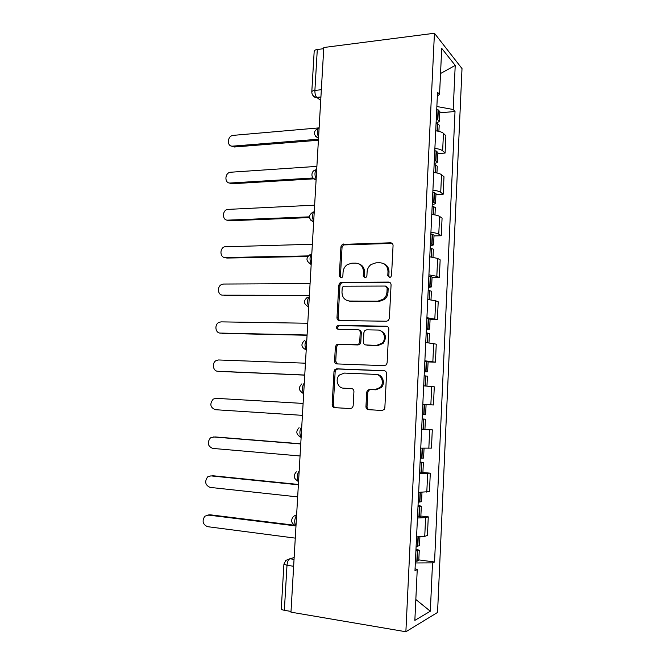<?xml version="1.0" encoding="UTF-8"?>
<svg xmlns="http://www.w3.org/2000/svg" width="665" height="665" viewBox="0 0 665 665"><rect width="100%" height="100%" fill="white"/><g stroke="black" fill="none" stroke-linecap="round" stroke-linejoin="round"><path stroke-width="1" d="M389.574 277.488L390.746 277.056L391.544 275.493L393.065 245.543C392.99 243.847 392.142 242.933 390.53 242.8L342.317 244.396L340.921 246.798L339.3 275.958L340.979 277.87L341.993 277.538L342.866 275.925L343.074 272.135C343.34 268.984 344.719 266.499 347.23 264.678L351.76 263.199L355.625 263.141C360.621 263.598 363.223 266.524 363.447 271.91L363.248 275.742L364.969 277.679L366.058 277.305L366.905 275.709L367.105 271.877C367.346 268.81 368.676 266.349 371.095 264.495L375.983 262.825L379.948 262.766C385.068 263.224 387.745 266.183 387.994 271.644L387.795 275.526L389.574 277.488M365.95 406.648C366.016 408.393 366.856 409.399 368.46 409.673L382.001 410.48L384.121 409.574L384.852 407.745L386.573 373.68C386.498 371.926 385.65 370.929 384.029 370.696L336.714 368.826L334.944 369.491L333.996 371.527L332.159 404.669C332.217 406.39 333.024 407.379 334.57 407.645L350.389 408.593L352.359 407.795L353.157 405.899L353.93 391.527C353.863 389.798 353.04 388.809 351.461 388.56L343.597 388.169C337.571 388.169 334.803 379 339.566 374.935L344.42 373.082L375.575 374.378C381.535 374.329 384.678 383.073 380.23 387.437L374.777 389.715L369.516 389.449L367.521 390.264L366.706 392.184L365.95 406.648L367.038 406.706C367.105 408.443 367.945 409.449 369.541 409.723L382.275 410.48M405.874 631.75L290.971 612.166L323.797 47.506L434.436 33.25L405.874 631.75L437.553 612.44L462.009 68.57L434.436 33.25M386.54 321.22L388.393 320.497L389.374 318.41L391.07 284.894C390.995 283.182 390.147 282.243 388.535 282.085L341.494 282.342L340.031 282.833L338.793 285.11L336.98 317.737C337.047 319.424 337.845 320.355 339.383 320.547L386.54 321.22M388.834 329.109L387.121 362.899L386.282 364.844L384.279 365.667L336.989 363.921C335.443 363.697 334.645 362.733 334.578 361.029L335.368 346.931L336.382 344.836L338.078 344.212L356.955 344.719L358.751 344.038L359.723 341.968L360.222 332.525C360.156 330.821 359.333 329.865 357.762 329.665L338.136 329.291C336.324 328.66 336.016 327.504 337.205 325.808L338.344 325.401L386.29 326.207C387.911 326.407 388.759 327.371 388.834 329.109M291.012 611.434L284.354 610.295C282.317 609.921 281.295 609.473 281.27 608.932L283.913 564.194L286.997 565.3L284.354 610.295M321.345 89.725L314.894 90.415C312.916 90.664 311.877 91.163 311.785 91.92L314.188 51.238C314.287 50.382 315.326 49.809 317.296 49.509L314.894 90.415C314.836 93.574 315.451 95.893 316.74 97.381L320.721 100.473M323.73 48.686L317.296 49.509M434.885 148.403C438.75 148.894 441.336 149.7 442.641 150.814L443.455 133.349C442.15 132.169 439.573 131.321 435.716 130.814M443.455 133.349L445.882 135.735L445.085 153.066L437.853 153.565M442.641 150.814L445.085 153.066M435.932 194.596L443.181 194.238L443.987 176.782L441.535 174.72C440.222 173.698 437.62 172.95 433.755 172.484M432.915 190.215C436.797 190.664 439.399 191.37 440.72 192.318L443.181 194.238M433.996 235.942L441.261 235.734L442.075 218.137L439.598 216.408C438.268 215.551 435.658 214.911 431.768 214.487M430.928 232.359C434.827 232.767 437.437 233.365 438.775 234.147L441.261 235.734M432.042 277.604L439.332 277.546L440.155 259.816L437.645 258.427L429.773 256.823M428.925 274.828L436.822 276.308L439.332 277.546M430.072 319.599L437.387 319.69L438.21 301.819L435.683 300.779L427.761 299.491M426.905 317.646L437.387 319.69M428.094 361.918L435.425 362.167L436.257 344.154L425.733 342.492M424.869 360.796L435.425 362.167M422.815 404.387L433.447 404.977L434.287 386.822L423.688 385.85M422.815 404.295L433.447 404.977M424.844 429.316L432.3 429.823L421.627 429.54M420.754 448.135L431.452 448.119L432.3 429.823M422.907 472.507L430.297 473.164L419.549 473.596M418.667 492.341L429.449 491.61L430.297 473.164M420.87 516.032L428.277 516.855L425.617 517.619L417.454 518.002M416.564 536.896L424.744 536.364L427.42 535.441L428.277 516.855M437.362 95.876L439.548 94.472L441.718 48.37L455.217 65.403L453.206 109.492L436.863 106.525M415.334 562.972L432.524 562.889L434.544 562L455.018 111.487L453.206 109.492M432.524 562.889L430.321 611.226L414.852 620.379L417.238 569.606L415.068 568.658M439.548 94.472L437.537 92.252L414.977 570.595L417.238 569.606M439.764 112.842L455.018 111.487M418.809 559.897L434.544 562M455.217 65.403L440.529 73.532M415.833 599.498L430.321 611.226M389.424 277.48L388.817 275.958L389.017 272.093C389.008 268.02 387.279 265.227 383.805 263.714M359.216 263.988C362.749 265.418 364.52 268.211 364.528 272.359L364.32 276.175L364.919 277.679M392.2 243.407L343.439 244.911L342.043 247.305L340.43 276.382L341.004 277.87M389.973 282.534L342.616 282.75L341.162 283.24L339.923 285.509L338.128 318.045L339.408 320.547M387.163 288.02L385.392 286.05L344.088 286.199L343.049 286.549L342.192 288.136L341.976 292.143C342.167 297.513 344.744 300.472 349.699 301.037L377.961 301.154L383.522 299.075C385.609 297.238 386.747 294.928 386.955 292.126L387.163 288.02L388.185 288.427L386.515 286.457M348.003 300.838L349.699 301.037M388.185 288.427L387.978 292.517C387.778 295.302 386.631 297.612 384.553 299.441L379 301.511L350.812 301.395M358.817 329.931L358.859 329.94C360.43 330.139 361.245 331.095 361.311 332.799L360.812 342.209L359.848 344.271L358.053 344.952L339.216 344.445L337.529 345.069L336.515 347.163L335.734 361.22L337.354 363.938M387.429 326.507L339.491 325.684L338.352 326.091C337.338 327.23 337.354 328.294 338.402 329.3M376.939 345.251L382.034 343.223C386.897 338.967 383.888 329.84 377.728 330.04L366.673 329.832L364.894 330.505L363.896 332.6L363.389 342.059C363.464 343.78 364.287 344.744 365.875 344.952L377.994 345.484L383.073 343.473C387.022 337.529 385.941 333.182 379.831 330.422M377.994 345.484L366.955 345.193M376.772 374.536C382.658 374.611 385.675 383.24 381.286 387.554L375.841 389.823L370.588 389.557L368.601 390.372L367.795 392.284L367.038 406.706M344.129 388.219L343.597 388.169M351.976 388.643L344.736 388.285M384.794 370.846L337.87 368.992L336.099 369.657L335.152 371.685L333.323 404.736C333.389 406.448 334.187 407.437 335.734 407.703L350.646 408.593M318.493 127.929L232.816 135.402C227.014 136.392 226.848 146.882 232.659 146.142L234.238 147.015L231.279 146.026M436.074 123.175L439.191 125.103L438.892 131.362M436.099 122.684C438.202 122.285 439.291 121.695 439.382 120.914L436.273 118.952M436.73 109.351L439.831 111.363L439.382 120.914M318.402 140.249L234.238 147.015M318.469 139.201L232.659 146.142M316.889 166.383L230.007 172.277C224.438 173.59 224.62 183.631 230.223 183.016L231.811 183.773L229.101 182.925M434.129 164.455L437.262 166.142L436.947 172.983M434.179 163.415C436.282 163.091 437.379 162.593 437.462 161.919L434.328 160.207M434.785 150.531L437.911 152.293L437.462 161.919M313.938 178.827L231.811 183.773M313.024 177.987L230.223 183.016M314.628 205.169L227.197 209.425C221.869 211.021 222.368 220.63 227.763 220.14L229.367 220.78L226.94 220.09M432.167 206.067L435.326 207.505L434.976 214.936M432.242 204.463C434.353 204.213 435.442 203.806 435.525 203.249L432.366 201.786M432.832 192.027L435.982 193.548L435.525 203.249M309.416 217.588L229.367 220.78M309.35 216.848L227.763 220.14M312.359 244.246L224.388 246.831C219.309 248.693 220.073 257.895 225.294 257.521L226.915 258.053L224.778 257.496M430.189 248.003L433.372 249.184L432.998 257.214M430.288 245.834L433.572 244.895L430.396 243.681M430.854 233.847L434.029 235.119L433.572 244.895M307.671 256.49L226.915 258.053M308.119 255.892L225.294 257.521M310.073 283.606L223.54 284.038L221.578 284.512C216.757 286.59 217.763 295.426 222.8 295.16L222.634 295.16M428.194 290.264L431.402 291.187L431.003 299.824M428.327 287.513L431.61 286.864L428.401 285.917M428.867 276L432.067 277.014L431.61 286.864M309.366 295.701L224.438 295.576M350.563 301.312L349.715 301.312M309.391 295.268L222.8 295.16M307.77 323.248L221.038 321.868L218.777 322.459C214.205 324.719 215.41 333.232 220.298 333.074L220.68 333.14M426.19 332.857L429.424 333.522L428.983 342.774M426.348 329.524L429.623 329.158L426.398 328.477M426.863 318.485L430.089 319.233L429.623 329.158M307.072 335.268L221.944 333.365M307.089 335.002L220.298 333.074M305.443 363.19L218.519 359.965L215.984 360.663C211.653 363.09 213.024 371.303 217.771 371.245L218.918 371.369M424.162 375.791L427.42 376.182L426.955 386.066M424.345 371.86L427.628 371.793L424.37 371.369M424.844 361.303L428.094 361.793L427.628 371.793M304.753 375.135L219.433 371.419M304.761 375.027L217.771 371.245M303.107 403.422L215.975 398.327L213.199 399.141C209.517 403.913 210.198 407.429 215.227 409.69L302.417 415.351M422.125 419.066L425.409 419.191L422.125 418.925M421.643 429.241L424.935 429.299L425.409 419.191M422.807 404.461L426.082 404.677L425.617 414.76L422.333 414.611M215.975 398.327L303.107 403.431M214.288 436.947L210.414 437.886C206.981 442.657 207.729 446.165 212.667 448.41L300.056 455.974M420.064 462.682L423.372 462.532L420.097 461.967M419.582 472.94L422.898 472.724L423.372 462.532M424.046 448.276L423.58 458.069L420.28 458.193M215.111 436.93L300.763 443.788M213.423 436.963L300.755 443.962M210.963 475.857L207.638 476.896C204.421 481.66 205.236 485.159 210.09 487.395L297.671 496.896M417.994 506.655L421.327 506.223L418.052 505.35M417.504 516.988L420.845 516.497L421.327 506.223M421.976 492.416L421.535 501.726L418.202 502.125M212.551 475.716L298.394 484.452M210.847 475.874L298.377 484.802M207.954 515.034L209.974 514.777L204.862 516.173C201.852 520.928 202.725 524.419 207.488 526.663L295.277 538.126M415.899 550.977L419.266 550.263L415.991 549.074M415.409 561.401L418.775 560.612L419.266 550.263M419.889 536.913L419.474 545.724L416.115 546.414M209.974 514.777L294.462 525.234M208.261 515.059L295.9 525.932M294.146 557.536L289.898 558.775C288.327 559.573 287.363 561.75 286.997 565.3L293.639 566.272M294.046 559.365L289.898 558.775L285.8 560.42L283.913 564.194M320.912 97.082L316.881 97.497C314.969 97.614 313.589 96.832 312.733 95.153M426.797 492.158L427.662 473.555M428.834 448.293L429.69 429.848M430.854 404.786L431.701 386.481M432.857 361.619L433.696 343.464M434.844 318.793L435.683 300.779M436.822 276.308L437.645 258.427M438.775 234.147L439.598 216.408M440.72 192.318L441.535 174.72M424.744 536.364L425.617 517.619M319.142 127.53C317.055 129.517 316.864 132.817 318.568 137.456M318.51 138.387L315.268 136.067M316.723 169.267C314.612 171.462 314.412 174.795 316.141 179.267M314.271 211.337C312.143 213.739 311.952 217.098 313.689 221.412M311.81 253.731C309.657 256.349 309.458 259.741 311.22 263.889M309.325 296.465C307.155 299.308 306.956 302.716 308.726 306.706M306.823 339.541C304.628 342.608 304.429 346.041 306.224 349.865M304.296 382.965C302.101 386.199 301.885 389.657 303.656 393.331L303.656 393.331C298.668 390.895 298.07 387.737 301.86 383.871M301.752 426.731C299.566 430.072 299.325 433.522 301.021 437.088L301.145 437.221M299.192 470.853C297.022 474.295 296.748 477.753 298.361 481.219L298.577 481.427M296.598 515.333C294.454 518.883 294.146 522.349 295.692 525.716L294.786 525.392M316.091 180.107L312.924 177.871M313.647 222.152L310.58 220.015M311.178 264.529L308.244 262.525M303.672 393.688L301.345 392.275M301.129 437.437L299.117 436.273M298.568 481.535L296.923 480.654M296 525.757L295.692 525.716C291.145 523.397 290.43 520.263 293.564 516.331L296.64 514.735M389.017 272.093L387.994 271.644M364.32 276.175L363.248 275.742M364.528 272.359L363.447 271.91M340.43 276.382L339.3 275.958M342.043 247.305L340.921 246.798M344.728 244.512L343.614 243.997M391.544 243.332L390.53 242.8M388.817 275.958L387.795 275.526M338.128 318.045L336.98 317.737M339.923 285.509L338.793 285.11M342.616 282.75L341.494 282.342M389.549 282.5L388.535 282.085M379 301.511L377.961 301.154M387.978 292.517L386.955 292.126M335.734 361.22L334.578 361.029M336.515 347.163L335.368 346.931M339.216 344.445L338.078 344.212M358.053 344.952L356.955 344.719M360.812 342.209L359.723 341.968M361.311 332.799L360.222 332.525M339.491 325.684L338.344 325.401M387.321 326.498L386.29 326.207M367.795 392.284L366.706 392.184M370.588 389.557L369.516 389.449M375.841 389.823L374.777 389.715M335.734 407.703L334.57 407.645M333.323 404.736L332.159 404.669M335.152 371.685L333.996 371.527M337.87 368.992L336.714 368.826M384.603 370.787L384.029 370.696M369.541 409.723L368.46 409.673M437.329 131.047L437.67 123.757M437.869 119.542L438.318 109.958M437.62 119.442L438.069 109.85M437.08 131.005L437.42 123.657M435.367 172.701L435.733 164.97M435.932 160.731L436.381 151.063M435.683 160.639L436.14 150.972M435.118 172.667L435.484 164.887M433.397 214.679L433.78 206.507M433.979 202.235L434.436 192.493M433.73 202.16L434.187 192.418M433.148 214.645L433.53 206.433M431.402 256.989L431.809 248.369M432.009 244.063L432.474 234.246M431.76 243.997L432.225 234.18M431.153 256.964L431.56 248.311M429.399 299.641L429.831 290.563M430.031 286.224L430.496 276.324M429.781 286.166L430.247 276.274M429.149 299.616L429.573 290.514M427.379 342.625L427.828 333.082M428.036 328.709L428.501 318.735M427.778 328.668L428.252 318.693M427.121 342.6L427.578 333.049M425.342 385.949L425.816 375.941M426.024 371.536L426.489 361.486M425.766 371.511L426.24 361.452M425.085 385.933L425.558 375.916M423.306 429.299L423.78 419.141M423.987 414.694L424.47 404.569M423.738 414.686L424.212 404.553M423.048 429.291L423.522 419.133M421.253 472.923L421.735 462.682M421.943 458.202L422.416 448.21M421.685 458.202L422.159 448.202M420.995 472.931L421.477 462.69M419.183 516.896L419.673 506.572M419.881 502.058L420.338 492.391M419.623 502.075L420.081 492.383M418.925 516.913L419.416 506.589M417.105 561.218L417.595 550.82M417.803 546.264L418.243 536.921M417.545 546.289L417.986 536.921M416.839 561.252L417.329 550.844M318.369 128.071C312.974 131.495 313.032 134.837 318.527 138.104M301.154 437.105L301.021 437.088C296.191 434.711 295.551 431.577 299.084 427.686M298.585 481.244L298.361 481.219C293.681 478.875 292.999 475.749 296.324 471.842M316.016 169.775C310.522 170.722 310.572 178.893 316.108 179.774M313.165 211.919C308.061 215.427 308.228 218.719 313.664 221.786M310.297 254.404C305.576 258.045 305.883 261.287 311.203 264.146M307.463 297.23C303.09 300.962 303.506 304.171 308.718 306.856M304.645 340.38C300.58 344.204 301.104 347.379 306.216 349.915M320.921 96.949L316.74 97.381C313.564 96.832 311.91 95.012 311.785 91.92M343.439 244.911L342.317 244.396M341.162 283.24L340.031 282.833M384.553 299.441L383.522 299.075M337.529 345.069L336.382 344.836M359.848 344.271L358.751 344.038M338.352 326.091L337.205 325.808M383.073 343.473L382.034 343.223M368.601 390.372L367.521 390.264M381.286 387.554L380.23 387.437M336.099 369.657L334.944 369.491"/></g></svg>
